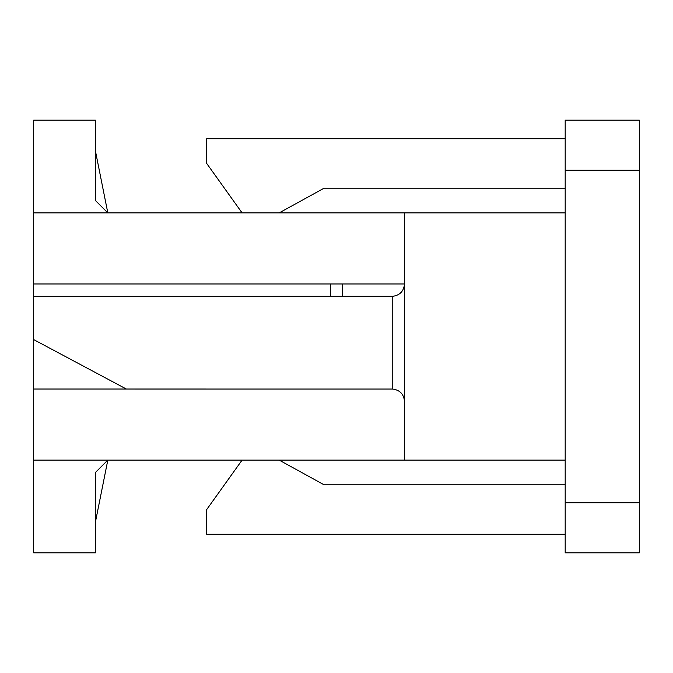 <?xml version="1.0" encoding="UTF-8"?>
<svg xmlns="http://www.w3.org/2000/svg" width="673" height="673" viewBox="0 0 673 673"><rect width="100%" height="100%" fill="white"/><g stroke="black" fill="none" stroke-linecap="round" stroke-linejoin="round"><path stroke-width="1.01" d="M33.65 283.964L404.49 283.964C403.825 291.157 399.922 295.279 392.771 296.305L33.65 296.322L33.65 120.181L95.457 120.181L95.457 200.529L107.815 212.887L95.457 151.114M33.65 339.587L126.356 389.036L33.65 389.036L33.65 296.322M565.185 170.244L565.185 120.181L639.35 120.181L639.35 170.244L565.185 170.244L565.185 212.887L33.65 212.887M33.65 389.036L33.65 460.113L404.49 460.113L404.49 212.887M342.683 296.322L342.683 283.964M330.317 296.322L330.317 283.964M95.457 521.92L107.815 460.113L95.457 472.471L95.457 552.819L33.65 552.819L33.65 460.113M639.35 170.244L639.35 552.819L565.185 552.819L565.185 460.113L404.49 460.113M565.185 502.756L639.35 502.756M565.185 534.278L206.704 534.278L206.704 509.554L242.087 460.113M279.177 460.113L324.142 484.838L565.185 484.838M565.185 138.722L206.704 138.722L206.704 163.446L242.087 212.887M279.177 212.887L324.142 188.162L565.185 188.162M565.185 212.887L565.185 460.113M126.356 389.036L392.771 389.053C399.922 390.088 403.825 394.201 404.49 401.394M392.771 296.305L392.771 389.053"/></g></svg>
